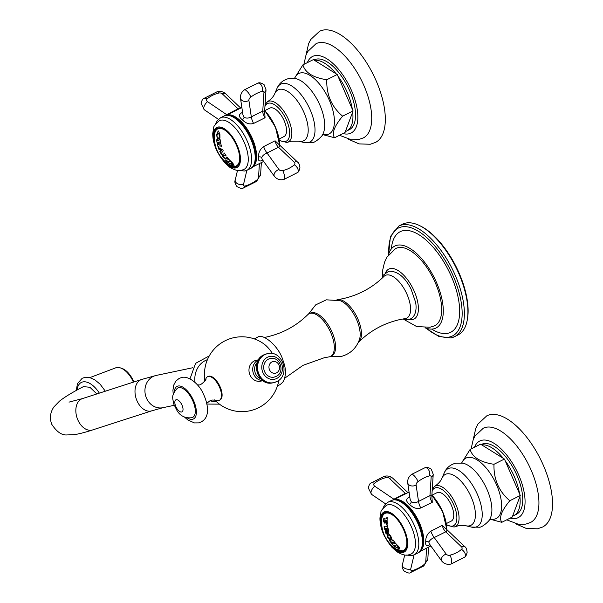 <?xml version="1.0" encoding="UTF-8"?>
<svg xmlns="http://www.w3.org/2000/svg" width="603" height="603" viewBox="0 0 603 603"><rect width="100%" height="100%" fill="white"/><g stroke="black" fill="none" stroke-linecap="round" stroke-linejoin="round"><path stroke-width="0.9" d="M262.863 380.704L260.647 381.171A10.673 9.414 -101.9 0 1 249.966 374.983A10.673 9.414 -101.9 0 1 254.21 360.993A10.673 9.414 -101.9 0 1 256.237 360.285L258.461 359.81M272.481 353.614A23.012 10.56 -116.7 0 0 263.85 343.891A37.431 37.431 0 0 0 205.058 380.764M208.178 376.415A13.183 6.045 63.3 0 1 208.864 376.174A13.183 6.045 63.3 0 1 220.163 386.907A13.183 6.045 63.3 0 1 220.012 399.962L219.379 400.279A13.183 6.045 -116.7 0 0 219.213 386.5A13.183 6.045 -116.7 0 0 208.239 376.483A13.183 6.045 63.3 0 0 207.545 376.724L208.178 376.415M284.797 378.149L303.09 365.305L324.188 357.767L328.937 356.908A23.879 10.952 63.3 0 0 329.261 356.855A23.879 10.952 -116.7 0 0 330.519 356.418A23.879 10.952 -116.7 0 0 330.21 331.454A23.879 10.952 -116.7 0 0 310.326 313.304A23.879 10.952 63.3 0 0 309.075 313.741L310.349 313.1A23.879 10.952 63.3 0 1 311.6 312.663A23.879 10.952 -116.7 0 1 331.484 330.813A23.879 10.952 -116.7 0 1 331.793 355.778L330.519 356.418M264.348 337.454L266.292 337.069C282.325 333.534 296.141 326.087 307.734 314.706A23.879 10.952 63.3 0 1 309.075 313.741M329.803 356.712L340.348 356.69C349.838 354.338 356.222 348.564 359.501 339.376A23.879 10.952 -116.7 0 0 355.446 317.163A23.879 10.952 -116.7 0 0 340.047 300.656L326.374 299.827L315.701 304.862L308.412 314.133M336.926 299.812A23.879 10.952 63.3 0 1 337.461 299.668A23.879 10.952 -116.7 0 1 337.786 299.608L342.542 298.756C358.574 295.221 372.39 287.774 383.983 276.393A23.879 10.952 63.3 0 1 386.576 274.991A23.879 10.952 -116.7 0 1 407.055 294.445A23.879 10.952 -116.7 0 1 405.518 318.542A23.879 10.952 63.3 0 1 405.186 318.595L400.437 319.454C384.397 322.982 370.589 330.436 358.996 341.811A23.879 10.952 -116.7 0 0 356.72 316.522A23.879 10.952 -116.7 0 0 337.786 299.608M358.318 342.383A23.879 10.952 -116.7 0 0 358.996 341.811M409.158 319.537A27.994 12.844 63.3 0 0 412.482 319.605A27.994 12.844 -116.7 0 0 414.284 291.362A27.994 12.844 -116.7 0 0 390.284 268.561A27.994 12.844 63.3 0 0 385.596 272.654M404.296 319.65L416.605 326.54L429.947 327.248L434.145 325.967A43.228 19.831 -116.7 0 0 434.59 281.194A43.228 19.831 -116.7 0 0 398.266 247.622A43.228 19.831 63.3 0 0 395.357 248.76L386.945 257.195L384.533 262.192L382.784 269.699L382.611 276.483M425.077 327.791A45.866 21.037 63.3 0 0 433.587 328.861A45.866 21.037 -116.7 0 0 435.818 328.107A45.866 21.037 -116.7 0 0 435.494 280.267A45.866 21.037 -116.7 0 0 397.219 245.217A45.866 21.037 63.3 0 0 394.641 246.145A45.866 21.037 63.3 0 0 388.483 254.956M431.68 329.087A56.275 25.816 63.3 0 0 447.758 333.301A56.275 25.816 -116.7 0 0 451.383 276.521A56.275 25.816 -116.7 0 0 403.136 230.678A56.275 25.816 63.3 0 0 391.377 248.881M398.892 226.012L402.45 224.218A61.943 28.416 63.3 0 1 405.706 223.087A61.943 28.416 -116.7 0 1 419.552 225.582A61.943 28.416 -116.7 0 1 467.189 320.389A61.943 28.416 -116.7 0 1 458.076 334.921L454.519 336.708A61.943 28.416 -116.7 0 0 453.727 271.953A61.943 28.416 -116.7 0 0 402.148 224.874A61.943 28.416 63.3 0 0 398.892 226.012L390.42 236.527L388.596 254.534M467.189 320.389L467.4 319.273A60.888 27.934 -116.7 0 0 420.57 226.08L419.552 225.582M209.987 400.784A21.459 18.927 78.1 0 0 216.206 401.425M195.055 382.445A21.459 18.927 -101.9 0 1 207.409 359.69M174.124 405.329L162.946 407.688A16.477 14.532 -101.9 0 1 146.469 398.138A16.477 14.532 -101.9 0 1 156.154 375.443L141.615 379.475A16.477 11.073 -107.9 0 0 136.987 400.784A16.477 11.073 -107.9 0 0 151.745 410.831L92.583 429.947C85.362 432.321 79.234 433.896 74.199 434.673L66.782 434.944C61.687 435.291 56.705 431.786 51.828 424.414C49.476 418.49 50.117 412.716 53.75 407.1L59.478 401.146C64.936 396.864 72.918 392.025 83.425 386.629L89.9 387.269L96.857 393.94M219.379 400.279A13.183 6.045 -116.7 0 1 218.693 400.52A13.183 6.045 63.3 0 1 216.228 400.204L212.173 400.038L209.867 400.844L206.739 403.339M197.55 385.046L199.058 384.857C200.55 385.86 207.289 378.82 205.721 379.302A13.183 6.045 63.3 0 1 207.545 376.724M177.252 388.355A16.477 7.56 63.3 0 1 178.759 387.639A16.477 7.56 -116.7 0 1 192.824 400.912A16.477 7.56 -116.7 0 1 191.973 417.645L191.52 417.751C181.797 418.716 178.277 412.181 177.403 411.344L173.589 403.716C173.182 398.364 170.363 396.171 177.252 388.355M275.88 376.498A9.49 8.374 -101.9 0 1 274.079 377.131A9.49 8.374 -101.9 0 1 264.204 370.619A9.49 8.374 -101.9 0 1 268.358 359.192A9.49 8.374 78.1 0 1 270.167 358.559C280.131 355.996 285.475 372.292 276.136 376.408L274.079 377.131M276.596 372.835A5.962 5.254 -101.9 0 1 269.503 369.775A5.962 5.254 -101.9 0 1 271.87 361.966A5.962 5.254 78.1 0 1 278.97 365.019A5.962 5.254 78.1 0 1 276.596 372.835M385.091 529.215A31.394 3.354 156.5 0 1 384.729 529.268A31.801 28.055 -101.9 0 1 384.164 526.351M384.729 529.268L384.691 529.291A31.861 28.1 -101.9 0 1 384.119 526.359A30.73 3.279 -23.5 0 0 384.518 526.298L385.091 526.894A30.919 3.301 -23.5 0 0 385.754 526.766A30.919 3.301 -23.5 0 0 386.598 526.57L386.704 526.532M385.136 529.208L385.445 528.469A31.258 3.339 156.5 0 0 385.694 528.424L385.649 528.447A31.311 3.339 156.5 0 1 385.407 528.492L385.091 529.23A31.454 3.354 156.5 0 1 384.691 529.291M386.598 526.57L387.088 525.748A30.73 3.279 -23.5 0 0 387.518 525.643A31.861 28.1 78.1 0 0 388.543 530.278L388.196 532.637L387.171 532.306L386.267 530.512A31.884 20.608 127.4 0 0 386.252 532.796L386.41 533.542A31.967 3.414 156.5 0 1 386.056 533.587A31.801 28.055 -101.9 0 1 385.37 531.582A31.567 15.437 -43.5 0 1 385.875 529.012L385.875 528.891A32.012 28.235 -101.9 0 1 385.799 528.567M388.219 532.622L386.267 530.512M387.126 525.726L386.644 526.555M386.124 528.514L386.206 528.318A31.258 3.339 156.5 0 0 387.465 528.024L387.428 528.047A31.311 3.339 156.5 0 1 386.169 528.341L386.124 528.514A32.072 28.288 78.1 0 0 386.478 529.954L387.646 531.145L387.895 529.622A31.936 28.175 -101.9 0 1 387.541 528.183M387.684 531.122L387.94 529.6A31.884 28.13 -101.9 0 1 387.586 528.16M386.146 518.791L386.757 517.743A27.482 2.932 -23.5 0 0 387.201 517.63A31.861 28.1 78.1 0 0 387.292 523.849A31.65 17.14 133.9 0 0 386.847 525.077A30.843 21.723 -175.9 0 1 386.41 524.452L386.515 523.404A31.982 28.213 -101.9 0 1 386.387 520.668L386.252 520.412A28.725 3.068 156.5 0 1 385.656 520.555L385.407 521.188A32.065 28.288 78.1 0 0 385.423 521.685L385.694 522.198A29.426 3.143 -23.5 0 0 385.89 522.16A32.042 28.266 78.1 0 0 385.928 522.899A29.713 3.173 156.5 0 1 385.302 523.035A29.713 3.173 156.5 0 1 384.714 523.155A32.042 28.266 -101.9 0 1 384.669 522.417A29.426 3.143 -23.5 0 0 384.842 522.379L385.053 521.761A32.065 28.288 -101.9 0 1 385.038 521.271L384.797 520.736A28.725 3.068 156.5 0 1 384.541 520.781L384.111 521.934A29.193 3.113 156.5 0 1 383.719 521.987A31.861 28.1 -101.9 0 1 383.817 518.135A27.369 2.925 -23.5 0 0 384.201 518.083L384.578 519.123A27.942 2.985 -23.5 0 0 385.249 518.995A27.942 2.985 -23.5 0 0 386.146 518.791L386.237 518.746M399.178 548.805L394.573 546.522A31.861 28.1 -101.9 0 1 391.935 543.748A30.467 3.249 -23.5 0 0 392.334 543.687L392.892 543.974A30.323 3.234 -23.5 0 0 393.736 543.808A30.323 3.234 -23.5 0 0 394.814 543.559L394.905 543.145A30.467 3.249 -23.5 0 0 395.334 543.032A31.861 28.1 78.1 0 0 397.98 545.805C399.661 547.524 400.06 548.526 399.178 548.805L394.626 546.499A31.801 28.055 -101.9 0 1 391.995 543.74M392.387 540.868L392.515 539.949A31.492 3.362 -23.5 0 0 392.945 539.836A31.861 28.1 78.1 0 0 394.995 542.617A30.632 3.271 156.5 0 1 394.558 542.73L393.329 542.157A30.904 3.301 156.5 0 1 392.538 542.331A30.904 3.301 156.5 0 1 391.92 542.451L391.988 543.273A30.632 3.271 156.5 0 1 391.588 543.333A31.861 28.1 -101.9 0 1 389.546 540.552A31.492 3.362 -23.5 0 0 389.945 540.492L390.985 541.17A31.303 3.339 -23.5 0 0 391.596 541.049A31.303 3.339 -23.5 0 0 392.387 540.868L392.478 540.831M390.789 539.843C387.518 538.162 386.493 536.135 387.714 533.776C388.091 532.004 393.751 539.007 390.789 539.843L390.834 539.821C387.835 540.288 385.83 532.532 387.752 533.753A32.019 28.243 78.1 0 0 388.257 534.967M387.465 533.859L387.714 533.776A32.072 28.288 78.1 0 1 387.171 532.306M386.41 533.542A32.019 3.422 156.5 0 1 386.01 533.602A31.861 28.1 -101.9 0 1 385.325 531.605A31.62 15.459 -43.5 0 1 385.837 529.035L385.83 528.906A32.065 28.281 -101.9 0 1 385.754 528.59M384.842 522.379L385.098 521.738A32.012 28.243 -101.9 0 1 385.083 521.248L385.038 521.271M384.111 521.919A29.132 3.113 156.5 0 1 383.764 521.964A31.801 28.055 -101.9 0 1 383.862 518.128M385.083 521.248L384.85 520.706A28.665 3.06 156.5 0 1 384.586 520.758M384.887 522.356L385.098 521.738L384.865 522.371M385.928 522.884A29.653 3.166 156.5 0 1 384.759 523.133A31.989 28.22 -101.9 0 1 384.722 522.409M386.862 525.017A30.791 21.685 -175.9 0 1 386.455 524.429L386.561 523.381A31.929 28.168 -101.9 0 1 386.433 520.645L386.297 520.389A28.665 3.06 156.5 0 1 385.701 520.532L385.407 521.188M386.809 517.721L386.191 518.761M394.814 543.559L394.905 543.145M386.463 539.157A21.482 9.859 63.3 0 0 402.382 551.737A21.482 9.859 -116.7 0 0 403.505 551.346A21.482 9.859 -116.7 0 0 403.234 528.884A21.482 9.859 -116.7 0 0 385.347 512.558A21.482 9.859 63.3 0 0 384.217 512.949A21.482 9.859 63.3 0 0 383.817 533.904M404.53 550.645A21.482 9.859 63.3 0 1 403.739 550.735M384.842 513.123A21.482 9.859 63.3 0 1 385.392 512.55M410.884 554.119A27.278 12.512 -116.7 0 0 410.914 525.756A27.278 12.512 -116.7 0 0 388.068 504.749A27.278 12.512 63.3 0 0 386.387 505.374C382.46 508.826 380.644 511.103 380.938 512.218L379.95 517.917C379.882 523.864 381.443 530.082 384.654 536.557L391.641 546.996L396.932 551.768C402.028 554.805 405.947 555.823 408.676 554.828L410.884 554.119M429.999 544.652C426.607 546.499 425.19 545.504 425.741 541.667C425.567 537.296 427.271 533.791 430.851 531.16L442.293 525.356L446.65 529.494M446.16 554.082A3.007 2.103 3.7 0 0 449.966 555.19A27.942 19.537 3.7 0 0 461.499 549.386A3.007 2.103 3.7 0 0 461.506 546.831L445.723 531.831L434.228 537.544L446.16 554.082A5.269 3.264 144.2 0 0 441.238 559.388A5.269 3.264 -35.8 0 0 441.645 560.926L429.419 543.981L428.891 542.263C429.6 540.318 431.379 538.743 434.228 537.544A6.128 1.56 62.7 0 1 430.851 531.16M432.276 502.322A6.324 2.902 -116.7 0 1 429.969 495.606L431.16 477.033A3.007 1.651 133.5 0 0 429.524 475.85A27.942 15.316 133.5 0 0 417.985 481.646A3.007 1.651 133.5 0 0 416.1 484.955L418.52 501.432L429.969 495.606L431.854 495.772L432.276 502.322L420.781 508.005C416.779 509.211 413.01 507.967 409.482 504.274C405.796 501.357 405.744 498.967 409.316 497.121L409.769 496.857M416.1 484.955A5.269 4.048 171.6 0 1 408.744 484.646A5.269 4.048 -8.4 0 1 407.688 482.686L410.146 499.42L411.246 501.681C413.296 503.053 415.723 502.977 418.52 501.432A6.045 1.342 -112.4 0 0 420.781 508.005M409.836 497.287A6.128 2.796 49.2 0 1 409.316 497.121M406.821 493.186L405.269 493.39L393.887 499.201A6.045 2.284 -132.2 0 0 394.302 499.48M405.683 493.759A6.324 2.902 -116.7 0 1 405.269 493.39L389.485 478.39A3.007 2.103 3.7 0 0 385.958 477.606A27.942 19.537 3.7 0 0 374.425 483.402A3.007 2.103 3.7 0 0 374.772 486.244L393.887 499.201L393.02 499.932M442.293 525.356A6.324 2.902 63.3 0 0 445.723 531.831C446.981 531.484 447.155 530.557 446.235 529.057L446.197 529.019M446.333 523.57L451.225 521.113A15.897 7.289 -116.7 0 0 453.727 516.062A15.897 7.289 -116.7 0 0 447.923 499.178A15.897 7.289 -116.7 0 0 436.956 492.704L432.065 495.169M512.633 516.055A39.067 17.924 -116.7 0 0 513.952 515.527A39.067 17.924 -116.7 0 0 519.914 496.488L512.256 517.057L501.794 522.319L489.794 519.115M461.642 462.961L470.106 449.439C472.375 457.247 480.335 462.2 493.978 464.295C493.571 479.302 498.854 491.445 509.821 500.731C501.455 510.786 498.779 517.985 501.794 522.319M481.684 444.871L503.324 458.348A39.067 17.924 -116.7 0 0 481.684 444.871L480.568 444.177L470.106 449.439M481.179 444.554L481.473 444.411A39.067 17.924 63.3 0 1 483.523 443.695A39.067 17.924 -116.7 0 1 516.047 473.385A39.067 17.924 -116.7 0 1 516.545 514.223L513.952 515.527M519.914 496.488L520.283 495.478L509.821 500.731M520.283 495.478L519.545 493.774A39.067 17.924 -116.7 0 0 505.178 460.737L504.44 459.041L503.324 458.348M504.44 459.041L493.978 464.295M519.545 493.774L505.178 460.737M506.724 519.839L518.565 524.331L525.861 524.113L530.602 522.439A52.717 24.188 -116.7 0 0 529.841 467.295A52.717 24.188 -116.7 0 0 485.973 427.293A52.717 24.188 63.3 0 0 483.267 428.228L474.953 436.075L473.212 439.64L471.101 448.941M473.197 439.67L475.835 428.16L477.9 424.113L486.772 415.844A62.207 28.537 63.3 0 1 490.043 414.706A62.207 28.537 -116.7 0 1 541.841 461.981A62.207 28.537 -116.7 0 1 542.632 527.014L537.492 528.808L526.291 528.462L515.414 523.683M394.95 543.122L394.859 543.537L394.95 543.122M398.455 547.494L397.588 545.896A31.884 28.13 -101.9 0 1 396.789 545.12L396.457 544.961A29.524 3.151 156.5 0 1 394.128 545.459L394.174 545.692A31.959 28.198 78.1 0 0 394.973 546.461L397.181 547.773L398.161 547.728L397.543 545.919A31.936 28.175 -101.9 0 1 396.744 545.15L396.412 544.984A29.577 3.158 -23.5 0 1 394.083 545.481L394.174 545.692M394.988 542.61A30.58 3.264 156.5 0 1 394.603 542.708L393.367 542.135A30.851 3.294 156.5 0 1 391.965 542.429L391.965 542.429M391.98 543.265A30.58 3.264 156.5 0 1 391.633 543.311A31.801 28.055 -101.9 0 1 389.598 540.544M392.561 539.926L392.425 540.853M388.317 535.223C387.073 535.69 387.623 536.776 389.975 538.494C392.252 537.235 387.993 534.077 388.317 535.223L388.362 535.208C388.038 534.062 392.282 537.198 390.02 538.471M218.497 146.921A31.771 3.392 156.5 0 1 218.143 146.981L218.098 146.996A31.861 28.1 -101.9 0 1 217.291 143.891A31.273 3.339 -23.5 0 0 217.706 143.831L218.248 144.418A31.416 3.354 -23.5 0 0 218.768 144.321L218.829 144.034A32.072 28.288 -101.9 0 1 218.505 142.436L218.339 142.195A30.904 3.301 156.5 0 1 217.819 142.293L217.54 143.032A31.024 3.309 156.5 0 1 217.17 143.069L217.125 143.092A31.861 28.1 -101.9 0 1 216.658 139.813A30.097 3.211 -23.5 0 0 217.057 139.76L217.555 140.491A30.369 3.241 -23.5 0 0 218.263 140.356A30.369 3.241 -23.5 0 0 219.047 140.175L219.628 139.21A30.097 3.211 -23.5 0 0 220.057 139.097A31.861 28.1 78.1 0 0 220.532 142.376A31.077 3.317 156.5 0 1 219.937 142.527L219.311 141.976A30.904 3.301 156.5 0 1 218.799 142.097L218.723 142.391A32.072 28.288 78.1 0 0 219.047 143.989L219.228 144.223A31.416 3.354 -23.5 0 0 219.748 144.102L220.14 143.303M217.17 143.069A31.801 28.055 -101.9 0 1 216.703 139.813M217.585 143.009L217.864 142.27A30.851 3.294 156.5 0 0 218.384 142.172L218.505 142.436M218.814 144.298L218.874 144.011A32.019 28.243 -101.9 0 1 218.55 142.414M218.143 146.981A31.801 28.055 -101.9 0 1 217.336 143.883M218.663 146.137L218.505 146.936A31.823 3.399 156.5 0 1 218.098 146.996M219.748 144.102L220.103 143.326A31.273 3.339 -23.5 0 0 220.69 143.175A31.861 28.1 78.1 0 0 221.497 146.28A31.771 3.392 156.5 0 1 221.113 146.371L220.231 145.79A31.665 3.384 156.5 0 1 218.738 146.107M220.525 142.368A31.024 3.309 156.5 0 1 219.982 142.504L219.356 141.954A30.851 3.294 156.5 0 1 218.844 142.074L218.723 142.391M219.673 139.187L219.093 140.152M217.54 143.032A31.077 3.317 156.5 0 1 217.125 143.092M221.113 146.371L220.193 145.813A31.718 3.384 156.5 0 1 219.409 145.986A31.718 3.384 156.5 0 1 218.693 146.13M221.497 146.28A31.823 3.399 156.5 0 1 221.067 146.393M218.369 130.957L219.884 134.054L219.929 137.235A31.861 28.1 78.1 0 0 219.974 138.087A30.286 4.168 149.2 0 0 218.761 139.135A31.778 27.896 -135.5 0 1 218.588 138.343L219.356 136.602L218.806 133.293L218.12 133.135L216.899 135.6L217.623 138.6A31.477 23.592 117.5 0 0 217.532 139.391L216.552 134.755L218.158 131.032L216.598 134.733L217.577 139.368M220.261 148.579A32.012 12.874 -13.6 0 0 222.62 149.386A31.861 28.1 78.1 0 0 223.246 150.825A31.997 6.445 147.2 0 0 221.964 152.461A31.997 6.445 147.2 0 0 221.55 153.087L221.64 154.149A31.823 3.399 156.5 0 1 221.233 154.21A31.861 28.1 -101.9 0 1 219.771 151.376A32.065 3.422 -23.5 0 0 220.17 151.315L220.766 151.639A32.065 6.46 -32.8 0 1 220.849 151.511A32.042 28.266 -101.9 0 1 219.801 149.031A32.049 12.889 166.4 0 1 219.62 148.949L219.371 149.431A32.042 3.422 156.5 0 1 218.972 149.491A31.861 28.1 -101.9 0 1 218.18 147.253A31.861 3.399 -23.5 0 0 218.58 147.192L219.394 148.195A32.012 12.874 -13.6 0 0 220.261 148.579M223.336 155.642L223.396 155.619C223.035 156.539 223.653 157.398 225.251 158.205A30.776 3.286 156.5 0 0 226.607 157.903L226.524 157.119A31.009 3.309 -23.5 0 0 226.962 157.014A31.861 28.1 78.1 0 0 228.658 159.086A30.195 3.226 156.5 0 1 228.168 159.215L227.286 158.74A30.451 3.249 156.5 0 1 226.283 158.966A30.451 3.249 156.5 0 1 225.929 159.034C222.884 157.323 221.761 155.74 222.567 154.285A31.786 3.392 -23.5 0 0 222.922 154.21A31.786 3.392 -23.5 0 0 223.924 153.984L223.992 153.124M223.924 153.984L223.947 153.147A31.884 3.407 -23.5 0 0 224.376 153.034A31.861 28.1 78.1 0 0 226.095 155.808A31.364 3.347 156.5 0 1 225.658 155.913L224.753 155.325A31.529 3.369 -23.5 0 1 223.396 155.619L223.359 155.627M226.607 157.903L226.57 157.097M227.248 160.059A29.939 3.196 -23.5 0 0 228.326 159.81L228.401 159.403A30.097 3.211 -23.5 0 0 228.839 159.29A31.861 28.1 78.1 0 0 231.605 161.996C233.384 163.692 233.836 164.664 232.954 164.921L228.205 162.712A31.861 28.1 -101.9 0 1 225.439 160.006A30.097 3.211 -23.5 0 0 225.831 159.946L226.404 160.225A29.939 3.196 -23.5 0 0 227.248 160.059M228.326 159.81L228.401 159.403M233.157 164.853L228.251 162.689A31.801 28.055 -101.9 0 1 225.492 159.999M228.447 159.38L228.371 159.787L228.447 159.38M232.155 163.647L231.213 162.086A31.884 28.13 -101.9 0 1 230.376 161.34L230.037 161.182A29.057 3.105 156.5 0 1 227.708 161.679L227.761 161.906A31.959 28.198 78.1 0 0 228.597 162.659L230.881 163.933L231.869 163.88L231.168 162.109A31.936 28.175 -101.9 0 1 230.331 161.363L229.984 161.205A29.117 3.105 -23.5 0 1 227.663 161.702L227.761 161.906M220.17 151.315L220.811 151.617A32.012 6.445 -32.8 0 1 220.894 151.489A31.989 28.22 -101.9 0 1 219.839 149.016A31.997 12.867 166.4 0 1 219.665 148.933L219.371 149.431A31.989 3.414 156.5 0 1 219.01 149.469A31.801 28.055 -101.9 0 1 218.226 147.245M218.12 133.135L217.51 133.565M237.318 166.089A21.482 9.859 63.3 0 1 236.534 166.179M217.63 128.567A21.482 9.859 63.3 0 1 218.18 127.994M216.605 149.34A21.482 9.859 63.3 0 1 217.005 128.394A21.482 9.859 63.3 0 1 218.135 128.002A21.482 9.859 -116.7 0 1 236.022 144.328A21.482 9.859 -116.7 0 1 236.301 166.782A21.482 9.859 -116.7 0 1 235.17 167.182A21.482 9.859 63.3 0 1 219.251 154.602M219.183 120.819A27.278 12.512 63.3 0 1 220.856 120.193A27.278 12.512 -116.7 0 1 243.702 141.2A27.278 12.512 -116.7 0 1 243.672 169.564L241.471 170.272C238.735 171.267 234.816 170.25 229.72 167.212L224.429 162.441L217.442 152.001C214.238 145.527 212.671 139.308 212.746 133.361L213.726 127.663C213.432 126.547 215.256 124.271 219.183 120.819M262.787 160.097C259.396 161.928 257.978 160.933 258.529 157.112C258.37 152.687 260.074 149.19 263.639 146.604L275.081 140.801L279.438 144.939M264.642 111.216L262.765 111.05A6.324 2.902 -116.7 0 0 265.064 117.758L264.627 111.397L266.013 89.772L264.069 84.639C261.272 82.852 259.177 82.355 257.767 83.161A5.269 3.294 75.2 0 1 260.436 84.081A5.269 3.294 -104.8 0 1 262.313 91.294A27.942 15.316 133.5 0 0 250.78 97.091A5.269 1.379 -126.2 0 0 246.725 90.97A5.269 1.379 53.8 0 0 244.464 89.802L257.767 83.161M265.064 117.758L253.569 123.449C249.536 124.64 245.768 123.396 242.27 119.718C238.584 116.794 238.532 114.412 242.105 112.565L242.564 112.301M239.61 108.63L238.057 108.834L226.675 114.645A6.045 2.284 -132.2 0 0 227.09 114.924M238.471 109.203A6.324 2.902 -116.7 0 1 238.057 108.834L222.273 93.834A3.007 2.103 3.7 0 0 218.753 93.05A27.942 19.537 3.7 0 0 207.213 98.847A3.007 2.103 3.7 0 0 207.56 101.688L226.675 114.645L224.128 115.964A29.389 13.485 -116.7 0 1 225.673 115.429A29.389 13.485 -116.7 0 1 250.147 137.763A29.389 13.485 -116.7 0 1 250.524 168.486C266.428 162.139 242.082 110.409 225.824 115.377M278.948 169.526A3.007 2.103 3.7 0 0 282.754 170.626A27.942 19.537 3.7 0 0 294.287 164.83A3.007 2.103 3.7 0 0 294.294 162.275L278.511 147.275L267.016 152.989L278.948 169.526A5.269 3.264 144.2 0 0 274.033 174.832A5.269 3.264 -35.8 0 0 274.433 176.37L262.207 159.426L261.679 157.707C262.388 155.755 264.167 154.187 267.016 152.989A6.128 1.56 62.7 0 1 263.639 146.604M275.081 140.801A6.324 2.902 63.3 0 0 278.511 147.275C279.769 146.928 279.943 146.001 279.023 144.501A3.656 3.309 -113.7 0 1 278.903 144.396M266.013 89.772A5.269 3.686 3.7 0 1 263.948 92.478L262.765 111.05L251.308 116.876A6.045 1.342 -112.4 0 0 253.569 123.449M251.308 116.876C248.511 118.414 246.084 118.497 244.034 117.125L242.941 114.864L240.476 98.131A5.269 4.048 -8.4 0 0 241.532 100.09A5.269 4.048 171.6 0 0 248.888 100.399L251.308 116.876M242.625 112.723A6.128 2.796 49.2 0 1 242.105 112.565M279.121 139.014L284.021 136.557A15.897 7.289 -116.7 0 0 286.515 131.507A15.897 7.289 -116.7 0 0 280.712 114.623A15.897 7.289 -116.7 0 0 269.745 108.148L264.853 110.605M345.421 131.492A39.067 17.924 -116.7 0 0 346.74 130.972A39.067 17.924 -116.7 0 0 352.702 111.932L345.044 132.502L334.582 137.755L322.582 134.559M294.43 78.405L302.894 64.883C305.163 72.692 313.123 77.644 326.773 79.739C326.359 94.746 331.642 106.889 342.617 116.175C334.25 126.231 331.575 133.421 334.582 137.755M314.472 60.315L336.12 73.785A39.067 17.924 -116.7 0 0 314.472 60.315L313.356 59.622L302.894 64.883M313.967 59.998L314.261 59.855A39.067 17.924 63.3 0 1 316.311 59.139A39.067 17.924 -116.7 0 1 348.836 88.829A39.067 17.924 -116.7 0 1 349.333 129.668L346.74 130.972M352.702 111.932L353.079 110.922L342.617 116.175M353.079 110.922L352.333 109.218A39.067 17.924 -116.7 0 0 337.974 76.182L337.235 74.478L336.12 73.785M337.235 74.478L326.773 79.739M352.333 109.218L337.974 76.182M339.512 135.283L351.353 139.775L358.649 139.557L363.398 137.883A52.717 24.188 -116.7 0 0 362.629 82.739A52.717 24.188 -116.7 0 0 318.768 42.738A52.717 24.188 63.3 0 0 316.055 43.672L307.749 51.511L306 55.084L303.889 64.378M305.985 55.114L308.623 43.604L310.688 39.557L319.567 31.288A62.207 28.537 63.3 0 1 322.831 30.15A62.207 28.537 -116.7 0 1 374.629 77.425A62.207 28.537 -116.7 0 1 375.42 142.459L370.28 144.253L359.087 143.906L348.202 139.127M218.799 139.097A31.725 27.851 -135.5 0 1 218.633 138.321L219.402 136.579L218.851 133.271L217.562 133.542M221.158 151.067L221.195 151.052A32.012 6.445 -32.8 0 1 221.278 150.938A32.012 6.445 -32.8 0 1 222.108 149.876A31.997 12.867 166.4 0 1 220.6 149.34A31.997 12.867 166.4 0 1 220.442 149.28L220.404 149.295A32.072 28.288 78.1 0 0 221.158 151.067A32.065 6.46 -32.8 0 1 221.241 150.961A32.065 6.46 -32.8 0 1 222.062 149.898A32.049 12.889 166.4 0 1 220.562 149.363A32.049 12.889 166.4 0 1 220.404 149.295M219.417 149.408L219.665 148.933L219.417 149.408M220.811 151.617L220.216 151.293L220.811 151.617M221.633 154.134A31.771 3.392 156.5 0 1 221.278 154.187A31.801 28.055 -101.9 0 1 219.824 151.368M222.605 154.262C221.806 155.717 222.929 157.308 225.967 159.011L225.929 159.034M228.65 159.079A30.135 3.219 156.5 0 1 228.213 159.192L227.331 158.717A30.391 3.241 156.5 0 1 225.967 159.011M226.087 155.8A31.311 3.339 156.5 0 1 225.703 155.898L224.791 155.303A31.477 3.362 156.5 0 1 223.434 155.604M260.549 378.699A9.603 8.472 -101.9 0 1 257.157 362.584M262.667 380.561A10.673 9.414 -101.9 0 1 253.019 372.119A10.673 9.414 -101.9 0 1 257.948 360.202A10.673 9.414 78.1 0 1 258.34 360.021M426.253 328.22A60.36 27.693 63.3 0 0 449.378 337.032A60.36 27.693 -116.7 0 0 453.268 276.129A60.36 27.693 -116.7 0 0 401.515 226.947A60.36 27.693 63.3 0 0 388.837 253.75M451.263 337.838A61.943 28.416 -116.7 0 0 454.519 336.708L450.961 337.944L438.841 336.451L425.484 327.942M204.786 381.164A21.459 18.927 -101.9 0 1 204.492 375.262M92.583 429.947A16.477 11.073 -107.9 0 1 77.825 419.899A16.477 11.073 -107.9 0 1 82.453 398.598L69.006 402.118M99.352 393.133A21.143 11.284 -117.4 0 0 77.139 389.975M89.93 377.584L115.738 367.822A18.346 9.791 -117.4 0 1 133.316 381.948A18.346 9.791 62.6 0 1 133.399 382.136M174.237 392.086A18.241 8.367 63.3 0 1 178.066 386.026A18.241 8.367 -116.7 0 1 193.699 400.889A18.241 8.367 -116.7 0 1 192.523 419.289A18.241 8.367 63.3 0 1 187.179 417.834M181.609 412.007A6.746 3.098 63.3 0 1 175.82 406.512A6.746 3.098 63.3 0 1 176.257 399.706A6.746 3.098 -116.7 0 1 182.038 405.201A6.746 3.098 -116.7 0 1 181.609 412.007M272.842 382.83A14.811 13.07 -101.9 0 1 257.436 372.669A14.811 13.07 -101.9 0 1 263.918 354.828A14.811 13.07 78.1 0 1 266.737 353.84L263.752 354.888C249.582 361.084 257.828 386.779 272.842 382.83L273.717 382.649A14.811 13.07 -101.9 0 1 258.31 372.481A14.811 13.07 -101.9 0 1 264.792 354.647A14.811 13.07 78.1 0 1 267.611 353.659L266.737 353.84M276.536 381.661A14.811 13.07 -101.9 0 1 273.717 382.649L276.702 381.601C290.872 375.405 282.619 349.71 267.611 353.659M276.739 378.465A11.653 10.281 -101.9 0 1 262.87 372.496A11.653 10.281 -101.9 0 1 267.498 357.225A11.653 10.281 78.1 0 1 281.375 363.194A11.653 10.281 78.1 0 1 276.739 378.465M396.284 518.294A20.713 9.505 -116.7 0 0 386.026 513.07A20.713 9.505 -116.7 0 0 381.684 519.899A32.072 32.072 0 0 0 396.42 549.227A20.713 9.505 -116.7 0 0 402.45 550.848A20.713 9.505 -116.7 0 0 406.422 538.479M403.234 550.863A21.09 9.671 -116.7 0 0 404.342 550.479A21.09 9.671 -116.7 0 0 405.186 549.936M386.35 512.452A21.09 9.671 -116.7 0 0 385.407 512.799C382.988 514.367 381.744 516.733 381.684 519.899M402.94 552.476A22.401 10.281 63.3 0 1 383.734 534.228A22.401 10.281 63.3 0 1 385.174 511.623A22.401 10.281 -116.7 0 1 404.387 529.871A22.401 10.281 -116.7 0 1 402.94 552.476M382.905 508.465L384.375 505.359L387.744 502.329A29.389 13.485 63.3 0 1 389.282 501.794A29.389 13.485 -116.7 0 1 413.756 524.128A29.389 13.485 -116.7 0 1 414.133 554.858L412.09 555.567L406.324 555.077M417.736 553.049A29.389 13.485 -116.7 0 0 417.359 522.319A29.389 13.485 -116.7 0 0 392.885 499.985A29.389 13.485 -116.7 0 0 391.339 500.52L393.035 499.932C409.294 494.965 433.64 546.695 417.736 553.049L414.133 554.858M421.663 548.323A28.469 13.062 -116.7 0 0 423.05 542.549A28.469 13.062 -116.7 0 0 415.166 516.123A28.469 13.062 -116.7 0 0 397.475 500.189M419.658 551.609A28.997 13.304 -116.7 0 0 423.788 542.647A28.997 13.304 -116.7 0 0 413.5 512.264A28.997 13.304 -116.7 0 0 393.646 499.827M428.891 542.263A2.111 1.515 3.2 0 0 425.741 541.667M431.884 495.342A28.997 13.304 63.3 0 1 446.65 529.434M411.246 501.681A2.111 1.108 -47 0 1 409.482 504.274M389.485 478.39A5.269 2.887 -46.5 0 1 392.877 478.33L407.922 492.628M374.772 486.244A5.269 2.427 124.1 0 0 370.966 492.606A5.269 2.427 -55.9 0 0 371.569 494.37L368.305 488C369.006 485.144 369.805 483.546 370.702 483.207L384.42 476.264C387.616 475.541 390.435 476.227 392.877 478.33M414.073 554.881L410.741 568.968A3.007 1.651 133.5 0 0 412.309 570.544A27.942 15.316 133.5 0 0 423.849 564.747A3.007 1.651 133.5 0 0 425.748 561.785L426.615 548.142M425.748 561.785A5.269 3.686 3.7 0 0 427.813 559.087L428.575 547.155M431.899 495.108A28.469 13.062 63.3 0 1 446.748 529.524M461.506 546.831A5.269 2.887 -46.5 0 1 464.898 546.77L446.378 529.17M461.499 549.386A5.269 3.09 48.7 0 1 465.433 555.536A5.269 3.09 -131.3 0 1 464.74 557.112C465.629 556.788 466.428 555.19 467.144 552.318C466.722 549.099 465.976 547.245 464.898 546.77M441.645 560.926C444.087 563.828 447.215 564.868 451.021 564.054A5.269 1.583 -104.3 0 0 451.722 562.426A5.269 1.583 75.7 0 0 449.966 555.19M431.16 477.033A5.269 3.686 3.7 0 0 433.225 474.335L431.281 469.194C428.484 467.408 426.381 466.91 424.979 467.717A5.269 3.294 75.2 0 1 427.648 468.637A5.269 3.294 -104.8 0 1 429.524 475.85M417.985 481.646A5.269 1.379 -126.2 0 0 413.937 475.526A5.269 1.379 53.8 0 0 411.676 474.357L424.979 467.717M446.491 524.55A21.03 9.648 -116.7 0 0 452.431 526.08A21.03 9.648 -116.7 0 0 453.78 504.869A21.03 9.648 -116.7 0 0 435.758 487.737A21.03 9.648 -116.7 0 0 432.163 490.993M454.263 526.969A22.658 10.394 -116.7 0 0 455.039 526.736A22.658 10.394 -116.7 0 0 455.371 503.317A22.658 10.394 -116.7 0 0 436.301 485.656A22.658 10.394 -116.7 0 0 434.718 486.289L432.283 488.995M434.718 486.289C438.419 483.734 440.823 481.051 441.939 478.254A28.492 13.07 63.3 0 1 446.793 473.898A28.492 13.07 -116.7 0 1 471.222 497.106A28.492 13.07 -116.7 0 1 469.383 525.861A28.492 13.07 63.3 0 1 465.795 525.741L471.29 527.06L478.986 527.226C481.835 527.911 490.669 520.072 490.352 518.037A32.607 14.962 -116.7 0 0 485.438 486.131A32.607 14.962 -116.7 0 0 462.772 463.149L455.845 463.157C450.268 464.574 446.378 467.875 444.155 473.061A32.404 14.864 63.3 0 1 449.672 468.101A32.404 14.864 -116.7 0 1 477.455 494.505A32.404 14.864 -116.7 0 1 475.368 527.195A32.404 14.864 63.3 0 1 471.29 527.06M489.9 518.927A33.798 15.505 63.3 0 0 494.475 519.145A33.798 15.505 -116.7 0 0 496.653 485.046A33.798 15.505 -116.7 0 0 467.672 457.504A33.798 15.505 63.3 0 0 461.792 462.983M510.176 518.105A42.858 19.665 63.3 0 0 516.002 518.399A42.858 19.665 -116.7 0 0 518.761 475.156A42.858 19.665 -116.7 0 0 482.016 440.235A42.858 19.665 63.3 0 0 474.546 447.207M423.849 564.747A5.269 1.379 53.8 0 1 423.773 565.961L427.813 559.087M412.309 570.544A5.269 3.294 75.2 0 1 410.462 572.601L423.773 565.961M404.719 554.986L402.412 564.717A5.269 3.211 13.3 0 0 403.46 567.348A5.269 3.211 -166.7 0 0 410.741 568.968M374.425 483.402A5.269 3.09 -131.3 0 0 370.702 483.207M385.958 477.606A5.269 1.583 -104.3 0 0 384.42 476.264M229.072 133.73A20.713 9.505 -116.7 0 0 218.814 128.514A20.713 9.505 -116.7 0 0 214.48 135.343A32.072 32.072 0 0 0 229.215 164.672A20.713 9.505 -116.7 0 0 235.238 166.292A20.713 9.505 -116.7 0 0 239.218 153.916M219.138 127.889A21.09 9.671 -116.7 0 0 218.196 128.235C215.776 129.811 214.54 132.178 214.48 135.343M236.029 166.307A21.09 9.671 -116.7 0 0 237.13 165.923A21.09 9.671 -116.7 0 0 237.974 165.373M235.735 167.92A22.401 10.281 -116.7 0 0 237.175 145.315A22.401 10.281 -116.7 0 0 217.969 127.06A22.401 10.281 63.3 0 0 216.522 149.665A22.401 10.281 63.3 0 0 235.735 167.92M239.112 170.521L244.878 171.011L246.921 170.295A29.389 13.485 -116.7 0 0 246.544 139.572A29.389 13.485 -116.7 0 0 222.077 117.238A29.389 13.485 63.3 0 0 220.532 117.773L217.163 120.804L215.693 123.901M254.451 163.767A28.469 13.062 -116.7 0 0 255.838 157.994A28.469 13.062 -116.7 0 0 247.954 131.567A28.469 13.062 -116.7 0 0 230.263 115.633M252.453 167.054A28.997 13.304 -116.7 0 0 256.577 158.092A28.997 13.304 -116.7 0 0 246.288 127.708A28.997 13.304 -116.7 0 0 226.434 115.271M279.438 144.871A28.997 13.304 -116.7 0 0 264.672 110.786M246.861 170.325L243.529 184.412A3.007 1.651 133.5 0 0 245.104 185.988A27.942 15.316 133.5 0 0 256.637 180.184A3.007 1.651 133.5 0 0 258.536 177.229L259.411 163.579M258.536 177.229A5.269 3.686 3.7 0 0 260.602 174.531L261.363 162.599M261.679 157.707A2.111 1.515 3.2 0 0 258.529 157.112M294.294 162.275A5.269 2.887 -46.5 0 1 297.686 162.215L279.166 144.614M279.536 144.961A28.469 13.062 -116.7 0 0 264.687 110.553M244.034 117.125A2.111 1.108 -47 0 1 242.27 119.718M222.273 93.834A5.269 2.887 -46.5 0 1 225.665 93.774L240.718 108.073M207.56 101.688A5.269 2.427 124.1 0 0 203.754 108.05A5.269 2.427 -55.9 0 0 204.364 109.814L201.093 103.445C201.794 100.588 202.593 98.99 203.497 98.651L217.208 91.701C220.412 90.985 223.231 91.671 225.665 93.774M218.753 93.05A5.269 1.583 -104.3 0 0 217.208 91.701M207.213 98.847A5.269 3.09 -131.3 0 0 203.497 98.651M237.507 170.423L235.2 180.161A5.269 3.211 13.3 0 0 236.248 182.792A5.269 3.211 -166.7 0 0 243.529 184.412M256.637 180.184A5.269 1.379 53.8 0 1 256.561 181.405L260.602 174.531M245.104 185.988A5.269 3.294 75.2 0 1 243.25 188.046L256.561 181.405M279.279 139.994A21.03 9.648 -116.7 0 0 285.219 141.524A21.03 9.648 -116.7 0 0 286.576 120.314A21.03 9.648 -116.7 0 0 268.546 103.181A21.03 9.648 -116.7 0 0 264.951 106.437M287.051 142.414A22.658 10.394 -116.7 0 0 287.827 142.18A22.658 10.394 -116.7 0 0 288.159 118.761A22.658 10.394 -116.7 0 0 269.089 101.1A22.658 10.394 -116.7 0 0 267.506 101.734L265.079 104.432M267.506 101.734C271.207 99.171 273.619 96.495 274.727 93.699A28.492 13.07 63.3 0 1 279.581 89.334A28.492 13.07 -116.7 0 1 304.01 112.55A28.492 13.07 -116.7 0 1 302.178 141.298A28.492 13.07 63.3 0 1 298.583 141.177L304.078 142.504L311.781 142.67C314.63 143.356 323.457 135.517 323.14 133.482A32.607 14.962 -116.7 0 0 318.226 101.575A32.607 14.962 -116.7 0 0 295.56 78.594L288.633 78.601C283.063 80.011 279.166 83.32 276.95 88.505A32.404 14.864 63.3 0 1 282.468 83.546A32.404 14.864 -116.7 0 1 310.244 109.942A32.404 14.864 -116.7 0 1 308.156 142.64A32.404 14.864 63.3 0 1 304.078 142.504M322.688 134.371A33.798 15.505 63.3 0 0 327.263 134.59A33.798 15.505 -116.7 0 0 329.442 100.49A33.798 15.505 -116.7 0 0 300.46 72.948A33.798 15.505 63.3 0 0 294.581 78.428M342.964 133.549A42.858 19.665 63.3 0 0 348.79 133.843A42.858 19.665 -116.7 0 0 351.549 90.593A42.858 19.665 -116.7 0 0 314.804 55.68A42.858 19.665 63.3 0 0 307.342 62.652M263.948 92.478A3.007 1.651 133.5 0 0 262.313 91.294M250.78 97.091A3.007 1.651 133.5 0 0 248.888 100.399M294.287 164.83A5.269 3.09 48.7 0 1 298.221 170.981A5.269 3.09 -131.3 0 1 297.528 172.556C298.417 172.232 299.216 170.634 299.932 167.762C299.51 164.536 298.764 162.689 297.686 162.215M282.754 170.626A5.269 1.583 75.7 0 1 284.51 177.87A5.269 1.583 -104.3 0 1 283.817 179.498L297.528 172.556M214.653 399.872A37.431 37.431 0 0 0 278.85 380.237M277.636 385.377L277.862 385.332C279.091 385.498 280.93 384.201 283.365 381.435C286.169 375.383 286.131 368.667 283.259 361.295C279.43 346.559 263.737 333.836 258.265 336.806L254.27 338.886M381.933 278.367L383.357 275.089L388.86 271.184C397.49 270.996 404.877 276.943 411.035 289.018L415.512 301.997C416.696 307.017 416.696 317.585 408.457 319.711L402.382 319.07M209.264 355.906L195.591 363.33L190.005 378.835M219.424 404.138L206.897 404.07M192.704 367.747L156.154 375.443M151.745 410.831L162.946 407.688M141.615 379.475L82.453 398.598M76.212 390.488L77.516 383.553L82.219 378.262L85.513 377.244L89.417 377.463L94.709 379.702L100.136 384.224L105.337 391.196M115.738 367.822C122.808 366.684 128.846 371.267 133.836 381.571L133.994 381.94M184.488 417.072L187.827 419.944L194.422 422.914L198.719 422.876C212.505 418.731 206.927 401.131 203.181 393.555C199.201 384.134 188.535 375.496 181.707 377.493L179.174 378.39L175.79 381.179L173.762 385.016L172.933 390.216L173.242 394.701M396.42 549.227L403.038 550.938L405.012 550.147M385.407 512.799L386.078 512.46M387.744 502.329L391.339 500.52M419.62 551.655L430.874 546.001M393.586 499.834L409.068 492.056M385.596 503.874L371.569 494.37M431.906 495.003L442.685 511.638L446.853 529.622M451.021 564.054L464.74 557.112M431.854 495.772L433.225 474.335M407.688 482.686C407.477 479.279 408.811 476.506 411.676 474.357M446.559 525.055L454.059 527.03L458.295 525.771L465.795 525.741M441.939 478.254L444.155 473.061M402.412 564.717C401.628 566.27 402.209 568.403 404.168 571.124C407.666 573.038 409.761 573.536 410.462 572.601M237.801 165.584L235.826 166.383L229.215 164.672M218.196 128.235L218.866 127.904M220.532 117.773L224.128 115.964M246.921 170.295L250.524 168.486M226.374 115.279L241.856 107.5M252.408 167.099L263.662 161.446M264.694 110.447L275.473 127.082L279.649 145.067M218.384 119.319L204.364 109.814M235.2 180.161C234.416 181.714 234.997 183.847 236.956 186.568C240.454 188.483 242.549 188.98 243.25 188.046M279.347 140.499L286.855 142.474L291.083 141.208L298.583 141.177M274.727 93.699L276.95 88.505M240.476 98.131C240.273 94.724 241.599 91.942 244.464 89.802M274.433 176.37C276.875 179.272 280.003 180.312 283.817 179.498"/></g></svg>
